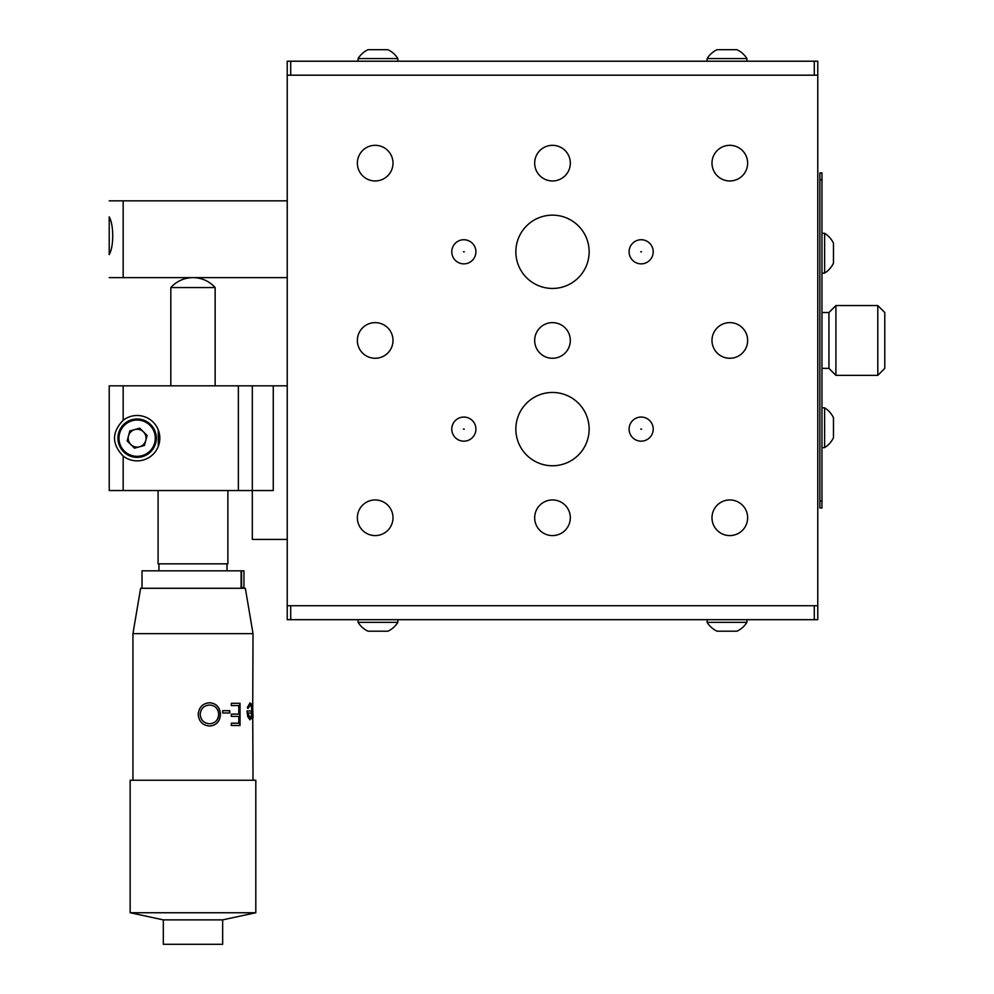 <?xml version="1.0" encoding="UTF-8"?>
<svg xmlns="http://www.w3.org/2000/svg" width="994" height="994" viewBox="0 0 994 994"><rect width="100%" height="100%" fill="white"/><g stroke="black" fill="none" stroke-linecap="round" stroke-linejoin="round"><path stroke-width="1.49" d="M552.502 358.275A17.817 17.817 0 0 0 570.32 340.457A17.817 17.817 0 0 0 552.502 322.628A17.817 17.817 0 0 0 534.673 340.457A17.817 17.817 0 0 0 552.502 358.275M552.502 288.446A36.654 36.654 0 0 0 589.144 251.793A36.654 36.654 0 0 0 552.502 215.151A36.654 36.654 0 0 0 515.849 251.793A36.654 36.654 0 0 0 552.502 288.446M552.502 465.764A36.654 36.654 0 0 0 589.144 429.11A36.654 36.654 0 0 0 552.502 392.456A36.654 36.654 0 0 0 515.849 429.11A36.654 36.654 0 0 0 552.502 465.764M552.502 535.592A17.817 17.817 0 0 0 570.32 517.762A17.817 17.817 0 0 0 552.502 499.945A17.817 17.817 0 0 0 534.673 517.762A17.817 17.817 0 0 0 552.502 535.592M552.502 180.958A17.817 17.817 0 0 0 570.32 163.14A17.817 17.817 0 0 0 552.502 145.323A17.817 17.817 0 0 0 534.673 163.14A17.817 17.817 0 0 0 552.502 180.958M375.185 535.592A17.817 17.817 0 0 0 393.003 517.762A17.817 17.817 0 0 0 375.185 499.945A17.817 17.817 0 0 0 357.368 517.762A17.817 17.817 0 0 0 375.185 535.592M375.185 358.275A17.817 17.817 0 0 0 393.003 340.457A17.817 17.817 0 0 0 375.185 322.628A17.817 17.817 0 0 0 357.368 340.457A17.817 17.817 0 0 0 375.185 358.275M375.185 180.958A17.817 17.817 0 0 0 393.003 163.14A17.817 17.817 0 0 0 375.185 145.323A17.817 17.817 0 0 0 357.368 163.14A17.817 17.817 0 0 0 375.185 180.958M729.807 180.958A17.817 17.817 0 0 0 747.637 163.14A17.817 17.817 0 0 0 729.807 145.323A17.817 17.817 0 0 0 711.99 163.14A17.817 17.817 0 0 0 729.807 180.958M729.807 358.275A17.817 17.817 0 0 0 747.637 340.457A17.817 17.817 0 0 0 729.807 322.628A17.817 17.817 0 0 0 711.99 340.457A17.817 17.817 0 0 0 729.807 358.275M729.807 535.592A17.817 17.817 0 0 0 747.637 517.762A17.817 17.817 0 0 0 729.807 499.945A17.817 17.817 0 0 0 711.99 517.762A17.817 17.817 0 0 0 729.807 535.592M641.155 441.174A12.052 12.052 0 0 0 653.207 429.11A12.052 12.052 0 0 0 641.155 417.058A12.052 12.052 0 0 0 629.103 429.11A12.052 12.052 0 0 0 641.155 441.174M641.155 263.857A12.052 12.052 0 0 0 653.207 251.793A12.052 12.052 0 0 0 641.155 239.74A12.052 12.052 0 0 0 629.103 251.793A12.052 12.052 0 0 0 641.155 263.857M463.838 263.857A12.052 12.052 0 0 0 475.902 251.793A12.052 12.052 0 0 0 463.838 239.74A12.052 12.052 0 0 0 451.785 251.793A12.052 12.052 0 0 0 463.838 263.857M463.838 441.174A12.052 12.052 0 0 0 475.902 429.11A12.052 12.052 0 0 0 463.838 417.058A12.052 12.052 0 0 0 451.785 429.11A12.052 12.052 0 0 0 463.838 441.174M287.229 75.184L287.229 61.218L817.776 61.218L817.776 75.184L287.229 75.184L287.229 605.731L817.776 605.731L817.776 619.684L814.285 619.684L814.285 605.731M817.776 75.184L817.776 605.731M641.59 429.11L640.72 429.11L641.59 429.11M641.59 251.793L640.72 251.793L641.59 251.793M464.285 251.793L463.403 251.793L464.285 251.793M464.285 429.11L463.403 429.11L464.285 429.11M109.216 216.854C113.888 224.955 113.912 246.5 109.216 254.626L109.216 216.854M287.229 200.838L109.216 200.838M287.229 277.624L109.216 277.624M137.135 460.868A22.688 22.688 0 0 0 159.823 438.18A22.688 22.688 0 0 0 123.169 420.3C111.663 432.204 111.663 444.132 123.169 456.072A22.688 22.688 0 0 0 137.135 460.868M123.169 420.3L123.169 385.834L109.216 385.834L109.216 490.539L252.314 490.539L252.314 385.834L273.263 385.834L273.263 490.539L252.314 490.539L252.314 539.407L287.229 539.407M273.263 385.834L287.229 385.834M252.314 490.539L252.314 385.834L123.169 385.834M158.257 446.48L158.257 429.893M819.864 179.889L819.864 172.919L821.963 172.919L821.963 179.889L819.864 179.889L819.864 507.996L821.963 507.996L821.963 501.013L819.864 501.013M821.963 179.889L821.963 501.013M290.72 605.731L290.72 619.684L287.229 619.684L287.229 605.731M290.72 619.684L814.285 619.684M877.801 305.543L884.784 312.526L884.784 368.376L877.801 375.359L877.801 305.543L835.917 305.543L835.917 375.359L828.946 368.376L828.946 312.526L828.946 368.376L821.963 368.376M835.917 305.543L828.946 312.526L821.963 312.526M132.053 419.679A19.197 19.197 0 0 1 155.648 433.098A19.197 19.197 0 0 1 142.229 456.693A19.197 19.197 0 0 1 118.621 443.274A19.197 19.197 0 0 1 132.053 419.679M130.86 444.542A8.934 8.934 0 0 0 145.783 440.441A8.934 8.934 0 0 0 134.762 429.57A8.934 8.934 0 0 0 130.86 444.542M134.525 448.17L144.478 445.436L147.087 435.447L139.744 428.203L129.792 430.936L127.182 440.926L134.525 448.17M824.61 407.813L824.61 447.611A23.396 23.396 0 0 0 833.481 437.658L833.481 417.766A23.396 23.396 0 0 0 824.61 407.813L821.963 407.813M824.61 233.292L824.61 273.089A23.396 23.396 0 0 0 833.481 263.137L833.481 243.244A23.396 23.396 0 0 0 824.61 233.292L821.963 233.292M708.635 622.343L707.119 622.343A23.396 23.396 0 0 0 717.072 631.202L736.964 631.202A23.396 23.396 0 0 0 746.916 622.343L708.635 622.343M730.105 631.202L735.013 631.202M359.592 622.343L358.076 622.343A23.396 23.396 0 0 0 368.028 631.202L387.921 631.202A23.396 23.396 0 0 0 397.873 622.343L359.592 622.343M381.062 631.202L385.97 631.202M707.119 58.571L746.916 58.571A23.396 23.396 0 0 0 736.964 49.7L717.072 49.7A23.396 23.396 0 0 0 707.119 58.571L707.119 61.218M721.321 49.7L719.234 49.7M358.076 58.571L397.873 58.571A23.396 23.396 0 0 0 387.921 49.7L368.028 49.7A23.396 23.396 0 0 0 358.076 58.571L358.076 61.218M372.278 49.7L370.19 49.7M241.095 588.274L241.095 570.817L142.018 570.817L142.018 588.274M243.94 570.817L241.542 570.817L241.542 587.578L243.94 587.578L243.94 570.817M243.592 587.578L243.592 588.274M242.101 588.274L242.076 587.578M227.887 490.539L227.887 563.846L158.083 563.846L158.083 490.539M241.803 587.578L241.853 588.212M132.947 633.65L253.023 633.65L245.344 588.274L140.626 588.274L132.947 633.65L132.947 780.253M251.507 717.83L251.507 715.829M251.507 706.908L251.507 704.87M253.023 780.253L252.725 715.195M252.725 707.616L253.023 633.65M249.929 703.044L250.103 703.031C251.47 703.454 252.128 706.237 252.078 711.369L251.718 716.773L249.929 719.78L247.742 716.599L246.984 710.983L251.693 710.983C251.693 707.318 251.184 705.33 250.177 705.019L248.078 708.424L247.357 707.492L249.929 703.044M255.806 780.253L130.152 780.253L130.152 912.74L255.806 912.74L255.806 780.253M222.656 919.872L163.314 919.872L163.314 944.3L222.656 944.3L222.656 919.872L255.806 912.74M252.016 708.908L252.016 713.742M253.023 717.792L252.662 705.019M247.829 712.971L250.053 717.805L251.209 716.289L251.644 712.971L247.506 712.971L249.892 717.78M250.003 705.032L247.767 708.424M249.767 703.031C251.134 703.454 251.78 706.237 251.73 711.369L251.37 716.773L249.755 719.793M238.796 716.376L231.329 716.376L231.329 714.102L238.796 714.102L238.796 705.578L231.329 705.578L231.329 703.305L240.051 703.305L240.051 725.471L231.329 725.471L231.329 723.197L238.796 723.197L238.796 716.376M239.778 703.305L239.778 725.471M229.564 710.698L229.564 712.971M229.776 712.971L222.693 712.971L222.693 710.698L229.776 710.698L229.776 712.971M220.444 714.288C219.997 721.408 216.443 725.334 209.771 726.042C202.751 725.471 198.887 721.594 198.204 714.4C198.875 707.281 202.677 703.392 209.597 702.746C216.307 703.354 219.922 707.194 220.444 714.288L220.283 714.288C219.848 721.408 216.307 725.334 209.672 726.042M200.179 714.4L200.129 714.4C200.738 708.573 203.882 705.442 209.585 705.019L209.672 705.019C203.944 705.442 200.788 708.573 200.179 714.4C200.813 720.178 203.981 723.297 209.672 723.769C215.213 723.247 218.208 720.091 218.655 714.301C218.171 708.56 215.176 705.467 209.672 705.019M200.129 714.4C200.776 720.178 203.919 723.297 209.585 723.769L209.672 723.769M209.498 702.746C216.183 703.342 219.773 707.194 220.283 714.288M215.151 287.577A29.671 29.671 0 0 0 170.819 287.577L215.151 287.577L215.151 385.834M251.171 718.861L251.171 717.83M251.171 704.87L251.171 703.864M814.285 75.184L814.285 61.218M290.72 61.218L290.72 75.184M123.169 277.624L123.169 200.838M238.361 490.539L238.361 385.834M123.169 490.539L123.169 456.072M141.943 455.687A18.153 18.153 0 0 0 154.642 433.372A18.153 18.153 0 0 0 132.326 420.686A18.153 18.153 0 0 0 119.64 443.001A18.153 18.153 0 0 0 141.943 455.687M877.801 375.359L835.917 375.359M821.963 447.611L824.61 447.611M821.963 273.089L824.61 273.089M746.916 619.684L746.916 622.343M707.119 619.684L707.119 622.343M397.873 619.684L397.873 622.343M358.076 619.684L358.076 622.343M746.916 61.218L746.916 58.571M397.873 61.218L397.873 58.571M227.017 563.846L227.017 570.817M158.953 563.846L158.953 570.817M163.314 919.872L130.152 912.74M170.819 287.577L170.819 385.834"/></g></svg>
